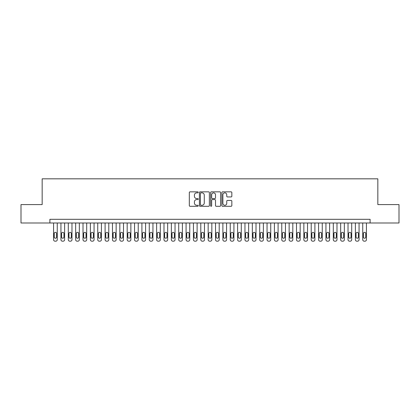 <?xml version="1.0" encoding="UTF-8"?>
<svg xmlns="http://www.w3.org/2000/svg" width="420" height="420" viewBox="0 0 420 420"><rect width="100%" height="100%" fill="white"/><g stroke="black" fill="none" stroke-linecap="round" stroke-linejoin="round"><path stroke-width="0.63" d="M198.224 192.35A0.504 0.504 0 0 0 197.715 191.846L190.04 191.846A0.724 0.724 0 0 0 189.315 192.565L189.315 205.569A0.724 0.724 0 0 0 190.04 206.293L197.715 206.293A0.504 0.504 0 0 0 198.224 205.79A0.504 0.504 0 0 0 197.715 205.28L196.723 205.28A2.31 2.31 0 0 1 194.413 202.97L194.413 201.889A2.31 2.31 0 0 1 196.723 199.573L197.715 199.573A0.504 0.504 0 0 0 198.224 199.07A0.504 0.504 0 0 0 197.715 198.56L196.723 198.56A2.31 2.31 0 0 1 194.413 196.25L194.413 195.169A2.31 2.31 0 0 1 196.723 192.853L197.715 192.853A0.504 0.504 0 0 0 198.224 192.35M231.116 196.938A0.724 0.724 0 0 0 231.84 196.214L231.84 192.565A0.724 0.724 0 0 0 231.116 191.846L222.59 191.846A0.724 0.724 0 0 0 221.87 192.565L221.87 205.569A0.724 0.724 0 0 0 222.59 206.293L231.116 206.293A0.724 0.724 0 0 0 231.84 205.569L231.84 201.164A0.724 0.724 0 0 0 231.116 200.44L227.467 200.44A0.724 0.724 0 0 0 226.748 201.164L226.748 203.348A1.932 1.932 0 0 1 224.81 205.28A1.932 1.932 0 0 1 222.878 203.348L222.878 194.785A1.932 1.932 0 0 1 224.81 192.853A1.932 1.932 0 0 1 226.748 194.785L226.748 196.214A0.724 0.724 0 0 0 227.467 196.938L231.116 196.938M49.891 222.994L21 222.994L21 204.587L42.163 204.587L42.163 178.826L377.837 178.826L377.837 204.587L399 204.587L399 222.994L370.109 222.994L370.109 219.314L49.891 219.314L49.891 222.994L370.109 222.994M209.37 192.565A0.724 0.724 0 0 0 208.646 191.846L200.12 191.846A0.724 0.724 0 0 0 199.395 192.565L199.395 205.569A0.724 0.724 0 0 0 200.12 206.293L208.646 206.293A0.724 0.724 0 0 0 209.37 205.569L209.37 192.565M211.355 191.846L219.881 191.846A0.724 0.724 0 0 1 220.605 192.565L220.605 205.569A0.724 0.724 0 0 1 219.881 206.293L216.232 206.293A0.724 0.724 0 0 1 215.507 205.569L215.507 200.298A0.724 0.724 0 0 0 214.788 199.573L212.368 199.573A0.724 0.724 0 0 0 211.643 200.298L211.643 205.79A0.504 0.504 0 0 1 211.139 206.293A0.504 0.504 0 0 1 210.63 205.79L210.63 192.565A0.724 0.724 0 0 1 211.355 191.846M200.912 192.853A0.504 0.504 0 0 0 200.408 193.363L200.408 204.776A0.504 0.504 0 0 0 200.912 205.28L201.962 205.28A2.31 2.31 0 0 0 204.272 202.97L204.272 195.169A2.31 2.31 0 0 0 201.962 192.853L200.912 192.853M215.507 194.822A1.932 1.932 0 0 0 213.575 192.89A1.932 1.932 0 0 0 211.643 194.822L211.643 197.841A0.724 0.724 0 0 0 212.368 198.56L214.788 198.56A0.724 0.724 0 0 0 215.507 197.841L215.507 194.822M57.257 222.994L57.257 239.704A1.47 1.47 0 0 1 55.781 241.174L55.046 241.174A1.47 1.47 0 0 1 53.571 239.704L53.571 222.994M56.59 237.053L56.59 233.52A1.176 1.176 0 0 0 55.414 232.344A1.176 1.176 0 0 0 54.238 233.52L54.238 237.053A1.176 1.176 0 0 0 55.414 238.229A1.176 1.176 0 0 0 56.59 237.053M64.617 222.994L64.617 239.704A1.47 1.47 0 0 1 63.142 241.174L62.407 241.174A1.47 1.47 0 0 1 60.937 239.704L60.937 222.994M63.95 237.053L63.95 233.52A1.176 1.176 0 0 0 62.774 232.344A1.176 1.176 0 0 0 61.598 233.52L61.598 237.053A1.176 1.176 0 0 0 62.774 238.229A1.176 1.176 0 0 0 63.95 237.053M71.978 222.994L71.978 239.704A1.47 1.47 0 0 1 70.502 241.174L69.767 241.174A1.47 1.47 0 0 1 68.297 239.704L68.297 222.994M71.316 237.053L71.316 233.52A1.176 1.176 0 0 0 70.135 232.344A1.176 1.176 0 0 0 68.959 233.52L68.959 237.053A1.176 1.176 0 0 0 70.135 238.229A1.176 1.176 0 0 0 71.316 237.053M79.338 222.994L79.338 239.704A1.47 1.47 0 0 1 77.868 241.174L77.128 241.174A1.47 1.47 0 0 1 75.658 239.704L75.658 222.994M78.677 237.053L78.677 233.52A1.176 1.176 0 0 0 77.495 232.344A1.176 1.176 0 0 0 76.319 233.52L76.319 237.053A1.176 1.176 0 0 0 77.495 238.229A1.176 1.176 0 0 0 78.677 237.053M86.698 222.994L86.698 239.704A1.47 1.47 0 0 1 85.229 241.174L84.488 241.174A1.47 1.47 0 0 1 83.018 239.704L83.018 222.994M86.037 237.053L86.037 233.52A1.176 1.176 0 0 0 84.861 232.344A1.176 1.176 0 0 0 83.68 233.52L83.68 237.053A1.176 1.176 0 0 0 84.861 238.229A1.176 1.176 0 0 0 86.037 237.053M94.059 222.994L94.059 239.704A1.47 1.47 0 0 1 92.589 241.174L91.854 241.174A1.47 1.47 0 0 1 90.379 239.704L90.379 222.994M93.398 237.053L93.398 233.52A1.176 1.176 0 0 0 92.222 232.344A1.176 1.176 0 0 0 91.04 233.52L91.04 237.053A1.176 1.176 0 0 0 92.222 238.229A1.176 1.176 0 0 0 93.398 237.053M101.42 222.994L101.42 239.704A1.47 1.47 0 0 1 99.95 241.174L99.215 241.174A1.47 1.47 0 0 1 97.739 239.704L97.739 222.994M100.758 237.053L100.758 233.52A1.176 1.176 0 0 0 99.582 232.344A1.176 1.176 0 0 0 98.406 233.52L98.406 237.053A1.176 1.176 0 0 0 99.582 238.229A1.176 1.176 0 0 0 100.758 237.053M108.785 222.994L108.785 239.704A1.47 1.47 0 0 1 107.31 241.174L106.575 241.174A1.47 1.47 0 0 1 105.1 239.704L105.1 222.994M108.118 237.053L108.118 233.52A1.176 1.176 0 0 0 106.942 232.344A1.176 1.176 0 0 0 105.767 233.52L105.767 237.053A1.176 1.176 0 0 0 106.942 238.229A1.176 1.176 0 0 0 108.118 237.053M116.146 222.994L116.146 239.704A1.47 1.47 0 0 1 114.671 241.174L113.936 241.174A1.47 1.47 0 0 1 112.466 239.704L112.466 222.994M115.479 237.053L115.479 233.52A1.176 1.176 0 0 0 114.303 232.344A1.176 1.176 0 0 0 113.127 233.52L113.127 237.053A1.176 1.176 0 0 0 114.303 238.229A1.176 1.176 0 0 0 115.479 237.053M123.506 222.994L123.506 239.704A1.47 1.47 0 0 1 122.031 241.174L121.296 241.174A1.47 1.47 0 0 1 119.826 239.704L119.826 222.994M122.845 237.053L122.845 233.52A1.176 1.176 0 0 0 121.664 232.344A1.176 1.176 0 0 0 120.488 233.52L120.488 237.053A1.176 1.176 0 0 0 121.664 238.229A1.176 1.176 0 0 0 122.845 237.053M130.867 222.994L130.867 239.704A1.47 1.47 0 0 1 129.397 241.174L128.656 241.174A1.47 1.47 0 0 1 127.186 239.704L127.186 222.994M130.205 237.053L130.205 233.52A1.176 1.176 0 0 0 129.024 232.344A1.176 1.176 0 0 0 127.848 233.52L127.848 237.053A1.176 1.176 0 0 0 129.024 238.229A1.176 1.176 0 0 0 130.205 237.053M138.227 222.994L138.227 239.704A1.47 1.47 0 0 1 136.757 241.174L136.017 241.174A1.47 1.47 0 0 1 134.547 239.704L134.547 222.994M137.566 237.053L137.566 233.52A1.176 1.176 0 0 0 136.39 232.344A1.176 1.176 0 0 0 135.209 233.52L135.209 237.053A1.176 1.176 0 0 0 136.39 238.229A1.176 1.176 0 0 0 137.566 237.053M145.588 222.994L145.588 239.704A1.47 1.47 0 0 1 144.118 241.174L143.383 241.174A1.47 1.47 0 0 1 141.907 239.704L141.907 222.994M144.926 237.053L144.926 233.52A1.176 1.176 0 0 0 143.75 232.344A1.176 1.176 0 0 0 142.569 233.52L142.569 237.053A1.176 1.176 0 0 0 143.75 238.229A1.176 1.176 0 0 0 144.926 237.053M152.948 222.994L152.948 239.704A1.47 1.47 0 0 1 151.478 241.174L150.743 241.174A1.47 1.47 0 0 1 149.268 239.704L149.268 222.994M152.287 237.053L152.287 233.52A1.176 1.176 0 0 0 151.111 232.344A1.176 1.176 0 0 0 149.935 233.52L149.935 237.053A1.176 1.176 0 0 0 151.111 238.229A1.176 1.176 0 0 0 152.287 237.053M160.314 222.994L160.314 239.704A1.47 1.47 0 0 1 158.839 241.174L158.104 241.174A1.47 1.47 0 0 1 156.629 239.704L156.629 222.994M159.647 237.053L159.647 233.52A1.176 1.176 0 0 0 158.471 232.344A1.176 1.176 0 0 0 157.295 233.52L157.295 237.053A1.176 1.176 0 0 0 158.471 238.229A1.176 1.176 0 0 0 159.647 237.053M167.674 222.994L167.674 239.704A1.47 1.47 0 0 1 166.199 241.174L165.464 241.174A1.47 1.47 0 0 1 163.994 239.704L163.994 222.994M167.008 237.053L167.008 233.52A1.176 1.176 0 0 0 165.832 232.344A1.176 1.176 0 0 0 164.656 233.52L164.656 237.053A1.176 1.176 0 0 0 165.832 238.229A1.176 1.176 0 0 0 167.008 237.053M175.035 222.994L175.035 239.704A1.47 1.47 0 0 1 173.56 241.174L172.825 241.174A1.47 1.47 0 0 1 171.355 239.704L171.355 222.994M174.374 237.053L174.374 233.52A1.176 1.176 0 0 0 173.192 232.344A1.176 1.176 0 0 0 172.016 233.52L172.016 237.053A1.176 1.176 0 0 0 173.192 238.229A1.176 1.176 0 0 0 174.374 237.053M182.396 222.994L182.396 239.704A1.47 1.47 0 0 1 180.925 241.174L180.185 241.174A1.47 1.47 0 0 1 178.715 239.704L178.715 222.994M181.734 237.053L181.734 233.52A1.176 1.176 0 0 0 180.553 232.344A1.176 1.176 0 0 0 179.377 233.52L179.377 237.053A1.176 1.176 0 0 0 180.553 238.229A1.176 1.176 0 0 0 181.734 237.053M189.756 222.994L189.756 239.704A1.47 1.47 0 0 1 188.286 241.174L187.546 241.174A1.47 1.47 0 0 1 186.076 239.704L186.076 222.994M189.095 237.053L189.095 233.52A1.176 1.176 0 0 0 187.918 232.344A1.176 1.176 0 0 0 186.737 233.52L186.737 237.053A1.176 1.176 0 0 0 187.918 238.229A1.176 1.176 0 0 0 189.095 237.053M197.117 222.994L197.117 239.704A1.47 1.47 0 0 1 195.647 241.174L194.911 241.174A1.47 1.47 0 0 1 193.436 239.704L193.436 222.994M196.455 237.053L196.455 233.52A1.176 1.176 0 0 0 195.279 232.344A1.176 1.176 0 0 0 194.098 233.52L194.098 237.053A1.176 1.176 0 0 0 195.279 238.229A1.176 1.176 0 0 0 196.455 237.053M204.477 222.994L204.477 239.704A1.47 1.47 0 0 1 203.007 241.174L202.272 241.174A1.47 1.47 0 0 1 200.797 239.704L200.797 222.994M203.816 237.053L203.816 233.52A1.176 1.176 0 0 0 202.64 232.344A1.176 1.176 0 0 0 201.464 233.52L201.464 237.053A1.176 1.176 0 0 0 202.64 238.229A1.176 1.176 0 0 0 203.816 237.053M211.843 222.994L211.843 239.704A1.47 1.47 0 0 1 210.368 241.174L209.633 241.174A1.47 1.47 0 0 1 208.157 239.704L208.157 222.994M211.176 237.053L211.176 233.52A1.176 1.176 0 0 0 210 232.344A1.176 1.176 0 0 0 208.824 233.52L208.824 237.053A1.176 1.176 0 0 0 210 238.229A1.176 1.176 0 0 0 211.176 237.053M219.203 222.994L219.203 239.704A1.47 1.47 0 0 1 217.728 241.174L216.993 241.174A1.47 1.47 0 0 1 215.523 239.704L215.523 222.994M218.537 237.053L218.537 233.52A1.176 1.176 0 0 0 217.361 232.344A1.176 1.176 0 0 0 216.184 233.52L216.184 237.053A1.176 1.176 0 0 0 217.361 238.229A1.176 1.176 0 0 0 218.537 237.053M226.564 222.994L226.564 239.704A1.47 1.47 0 0 1 225.089 241.174L224.353 241.174A1.47 1.47 0 0 1 222.884 239.704L222.884 222.994M225.902 237.053L225.902 233.52A1.176 1.176 0 0 0 224.721 232.344A1.176 1.176 0 0 0 223.545 233.52L223.545 237.053A1.176 1.176 0 0 0 224.721 238.229A1.176 1.176 0 0 0 225.902 237.053M233.924 222.994L233.924 239.704A1.47 1.47 0 0 1 232.454 241.174L231.714 241.174A1.47 1.47 0 0 1 230.244 239.704L230.244 222.994M233.263 237.053L233.263 233.52A1.176 1.176 0 0 0 232.082 232.344A1.176 1.176 0 0 0 230.906 233.52L230.906 237.053A1.176 1.176 0 0 0 232.082 238.229A1.176 1.176 0 0 0 233.263 237.053M241.285 222.994L241.285 239.704A1.47 1.47 0 0 1 239.815 241.174L239.075 241.174A1.47 1.47 0 0 1 237.605 239.704L237.605 222.994M240.623 237.053L240.623 233.52A1.176 1.176 0 0 0 239.447 232.344A1.176 1.176 0 0 0 238.266 233.52L238.266 237.053A1.176 1.176 0 0 0 239.447 238.229A1.176 1.176 0 0 0 240.623 237.053M248.645 222.994L248.645 239.704A1.47 1.47 0 0 1 247.175 241.174L246.44 241.174A1.47 1.47 0 0 1 244.965 239.704L244.965 222.994M247.984 237.053L247.984 233.52A1.176 1.176 0 0 0 246.808 232.344A1.176 1.176 0 0 0 245.627 233.52L245.627 237.053A1.176 1.176 0 0 0 246.808 238.229A1.176 1.176 0 0 0 247.984 237.053M256.006 222.994L256.006 239.704A1.47 1.47 0 0 1 254.536 241.174L253.801 241.174A1.47 1.47 0 0 1 252.326 239.704L252.326 222.994M255.344 237.053L255.344 233.52A1.176 1.176 0 0 0 254.168 232.344A1.176 1.176 0 0 0 252.992 233.52L252.992 237.053A1.176 1.176 0 0 0 254.168 238.229A1.176 1.176 0 0 0 255.344 237.053M263.372 222.994L263.372 239.704A1.47 1.47 0 0 1 261.896 241.174L261.161 241.174A1.47 1.47 0 0 1 259.686 239.704L259.686 222.994M262.705 237.053L262.705 233.52A1.176 1.176 0 0 0 261.529 232.344A1.176 1.176 0 0 0 260.353 233.52L260.353 237.053A1.176 1.176 0 0 0 261.529 238.229A1.176 1.176 0 0 0 262.705 237.053M270.732 222.994L270.732 239.704A1.47 1.47 0 0 1 269.257 241.174L268.522 241.174A1.47 1.47 0 0 1 267.052 239.704L267.052 222.994M270.065 237.053L270.065 233.52A1.176 1.176 0 0 0 268.889 232.344A1.176 1.176 0 0 0 267.713 233.52L267.713 237.053A1.176 1.176 0 0 0 268.889 238.229A1.176 1.176 0 0 0 270.065 237.053M278.093 222.994L278.093 239.704A1.47 1.47 0 0 1 276.617 241.174L275.882 241.174A1.47 1.47 0 0 1 274.412 239.704L274.412 222.994M277.431 237.053L277.431 233.52A1.176 1.176 0 0 0 276.25 232.344A1.176 1.176 0 0 0 275.074 233.52L275.074 237.053A1.176 1.176 0 0 0 276.25 238.229A1.176 1.176 0 0 0 277.431 237.053M285.453 222.994L285.453 239.704A1.47 1.47 0 0 1 283.983 241.174L283.243 241.174A1.47 1.47 0 0 1 281.773 239.704L281.773 222.994M284.792 237.053L284.792 233.52A1.176 1.176 0 0 0 283.61 232.344A1.176 1.176 0 0 0 282.434 233.52L282.434 237.053A1.176 1.176 0 0 0 283.61 238.229A1.176 1.176 0 0 0 284.792 237.053M292.814 222.994L292.814 239.704A1.47 1.47 0 0 1 291.344 241.174L290.603 241.174A1.47 1.47 0 0 1 289.133 239.704L289.133 222.994M292.152 237.053L292.152 233.52A1.176 1.176 0 0 0 290.976 232.344A1.176 1.176 0 0 0 289.795 233.52L289.795 237.053A1.176 1.176 0 0 0 290.976 238.229A1.176 1.176 0 0 0 292.152 237.053M300.174 222.994L300.174 239.704A1.47 1.47 0 0 1 298.704 241.174L297.969 241.174A1.47 1.47 0 0 1 296.494 239.704L296.494 222.994M299.512 237.053L299.512 233.52A1.176 1.176 0 0 0 298.337 232.344A1.176 1.176 0 0 0 297.155 233.52L297.155 237.053A1.176 1.176 0 0 0 298.337 238.229A1.176 1.176 0 0 0 299.512 237.053M307.534 222.994L307.534 239.704A1.47 1.47 0 0 1 306.065 241.174L305.33 241.174A1.47 1.47 0 0 1 303.854 239.704L303.854 222.994M306.873 237.053L306.873 233.52A1.176 1.176 0 0 0 305.697 232.344A1.176 1.176 0 0 0 304.521 233.52L304.521 237.053A1.176 1.176 0 0 0 305.697 238.229A1.176 1.176 0 0 0 306.873 237.053M314.9 222.994L314.9 239.704A1.47 1.47 0 0 1 313.425 241.174L312.69 241.174A1.47 1.47 0 0 1 311.215 239.704L311.215 222.994M314.233 237.053L314.233 233.52A1.176 1.176 0 0 0 313.058 232.344A1.176 1.176 0 0 0 311.881 233.52L311.881 237.053A1.176 1.176 0 0 0 313.058 238.229A1.176 1.176 0 0 0 314.233 237.053M322.261 222.994L322.261 239.704A1.47 1.47 0 0 1 320.786 241.174L320.05 241.174A1.47 1.47 0 0 1 318.581 239.704L318.581 222.994M321.594 237.053L321.594 233.52A1.176 1.176 0 0 0 320.418 232.344A1.176 1.176 0 0 0 319.242 233.52L319.242 237.053A1.176 1.176 0 0 0 320.418 238.229A1.176 1.176 0 0 0 321.594 237.053M329.621 222.994L329.621 239.704A1.47 1.47 0 0 1 328.146 241.174L327.411 241.174A1.47 1.47 0 0 1 325.941 239.704L325.941 222.994M328.96 237.053L328.96 233.52A1.176 1.176 0 0 0 327.779 232.344A1.176 1.176 0 0 0 326.603 233.52L326.603 237.053A1.176 1.176 0 0 0 327.779 238.229A1.176 1.176 0 0 0 328.96 237.053M336.982 222.994L336.982 239.704A1.47 1.47 0 0 1 335.512 241.174L334.772 241.174A1.47 1.47 0 0 1 333.302 239.704L333.302 222.994M336.32 237.053L336.32 233.52A1.176 1.176 0 0 0 335.139 232.344A1.176 1.176 0 0 0 333.963 233.52L333.963 237.053A1.176 1.176 0 0 0 335.139 238.229A1.176 1.176 0 0 0 336.32 237.053M344.342 222.994L344.342 239.704A1.47 1.47 0 0 1 342.872 241.174L342.132 241.174A1.47 1.47 0 0 1 340.662 239.704L340.662 222.994M343.681 237.053L343.681 233.52A1.176 1.176 0 0 0 342.505 232.344A1.176 1.176 0 0 0 341.324 233.52L341.324 237.053A1.176 1.176 0 0 0 342.505 238.229A1.176 1.176 0 0 0 343.681 237.053M351.703 222.994L351.703 239.704A1.47 1.47 0 0 1 350.233 241.174L349.498 241.174A1.47 1.47 0 0 1 348.022 239.704L348.022 222.994M351.041 237.053L351.041 233.52A1.176 1.176 0 0 0 349.865 232.344A1.176 1.176 0 0 0 348.684 233.52L348.684 237.053A1.176 1.176 0 0 0 349.865 238.229A1.176 1.176 0 0 0 351.041 237.053M359.063 222.994L359.063 239.704A1.47 1.47 0 0 1 357.593 241.174L356.858 241.174A1.47 1.47 0 0 1 355.383 239.704L355.383 222.994M358.402 237.053L358.402 233.52A1.176 1.176 0 0 0 357.226 232.344A1.176 1.176 0 0 0 356.05 233.52L356.05 237.053A1.176 1.176 0 0 0 357.226 238.229A1.176 1.176 0 0 0 358.402 237.053M366.429 222.994L366.429 239.704A1.47 1.47 0 0 1 364.954 241.174L364.219 241.174A1.47 1.47 0 0 1 362.744 239.704L362.744 222.994M365.762 237.053L365.762 233.52A1.176 1.176 0 0 0 364.586 232.344A1.176 1.176 0 0 0 363.41 233.52L363.41 237.053A1.176 1.176 0 0 0 364.586 238.229A1.176 1.176 0 0 0 365.762 237.053"/></g></svg>
